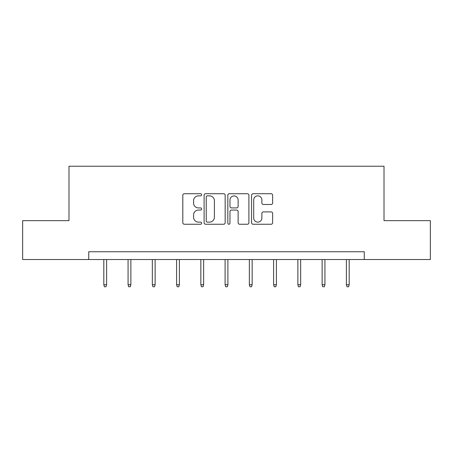 <?xml version="1.0" encoding="UTF-8"?>
<svg xmlns="http://www.w3.org/2000/svg" width="453" height="453" viewBox="0 0 453 453"><rect width="100%" height="100%" fill="white"/><g stroke="black" fill="none" stroke-linecap="round" stroke-linejoin="round"><path stroke-width="0.68" d="M201.625 194.796A1.07 1.07 0 0 0 200.554 193.731L184.337 193.731A1.529 1.529 0 0 0 182.808 195.254L182.808 222.729A1.529 1.529 0 0 0 184.337 224.252L200.554 224.252A1.07 1.07 0 0 0 201.625 223.187A1.07 1.07 0 0 0 200.554 222.117L198.454 222.117A4.887 4.887 0 0 1 193.573 217.236L193.573 214.943A4.887 4.887 0 0 1 198.454 210.062L200.554 210.062A1.07 1.07 0 0 0 201.625 208.992A1.07 1.07 0 0 0 200.554 207.921L198.454 207.921A4.887 4.887 0 0 1 193.573 203.04L193.573 200.753A4.887 4.887 0 0 1 198.454 195.866L200.554 195.866A1.07 1.07 0 0 0 201.625 194.796M271.104 204.49A1.529 1.529 0 0 0 272.632 202.961L272.632 195.254A1.529 1.529 0 0 0 271.104 193.731L253.097 193.731A1.529 1.529 0 0 0 251.568 195.254L251.568 222.729A1.529 1.529 0 0 0 253.097 224.252L271.104 224.252A1.529 1.529 0 0 0 272.632 222.729L272.632 213.42A1.529 1.529 0 0 0 271.104 211.891L263.397 211.891A1.529 1.529 0 0 0 261.874 213.42L261.874 218.035A4.083 4.083 0 0 1 257.791 222.117A4.083 4.083 0 0 1 253.708 218.035L253.708 199.949A4.083 4.083 0 0 1 257.791 195.866A4.083 4.083 0 0 1 261.874 199.949L261.874 202.961A1.529 1.529 0 0 0 263.397 204.49L271.104 204.49M88.731 259.524L22.65 259.524L22.65 220.656L68.986 220.656L68.986 166.234L384.014 166.234L384.014 220.656L430.35 220.656L430.35 259.524L364.269 259.524L364.269 251.749L88.731 251.749L88.731 259.524L364.269 259.524M225.164 195.254A1.529 1.529 0 0 0 223.64 193.731L205.628 193.731A1.529 1.529 0 0 0 204.105 195.254L204.105 222.729A1.529 1.529 0 0 0 205.628 224.252L223.64 224.252A1.529 1.529 0 0 0 225.164 222.729L225.164 195.254M229.36 193.731L247.372 193.731A1.529 1.529 0 0 1 248.895 195.254L248.895 222.729A1.529 1.529 0 0 1 247.372 224.252L239.665 224.252A1.529 1.529 0 0 1 238.136 222.729L238.136 211.585A1.529 1.529 0 0 0 236.613 210.062L231.5 210.062A1.529 1.529 0 0 0 229.971 211.585L229.971 223.187A1.07 1.07 0 0 1 228.907 224.252A1.07 1.07 0 0 1 227.836 223.187L227.836 195.254A1.529 1.529 0 0 1 229.36 193.731M207.31 195.866A1.07 1.07 0 0 0 206.24 196.936L206.24 221.047A1.07 1.07 0 0 0 207.31 222.117L209.518 222.117A4.887 4.887 0 0 0 214.405 217.236L214.405 200.753A4.887 4.887 0 0 0 209.518 195.866L207.31 195.866M238.136 200.022A4.083 4.083 0 0 0 234.054 195.939A4.083 4.083 0 0 0 229.971 200.022L229.971 206.398A1.529 1.529 0 0 0 231.5 207.921L236.613 207.921A1.529 1.529 0 0 0 238.136 206.398L238.136 200.022M106.614 284.744L105.996 286.766L104.439 286.766L103.816 284.744L106.614 284.744L106.614 259.524M103.816 284.744L103.816 259.524M130.872 284.744L130.249 286.766L128.697 286.766L128.074 284.744L130.872 284.744L130.872 259.524M128.074 284.744L128.074 259.524M155.13 284.744L154.507 286.766L152.95 286.766L152.333 284.744L155.13 284.744L155.13 259.524M152.333 284.744L152.333 259.524M179.388 284.744L178.765 286.766L177.208 286.766L176.585 284.744L179.388 284.744L179.388 259.524M176.585 284.744L176.585 259.524M203.64 284.744L203.023 286.766L201.466 286.766L200.843 284.744L203.64 284.744L203.64 259.524M200.843 284.744L200.843 259.524M227.899 284.744L227.276 286.766L225.724 286.766L225.101 284.744L227.899 284.744L227.899 259.524M225.101 284.744L225.101 259.524M252.157 284.744L251.534 286.766L249.977 286.766L249.36 284.744L252.157 284.744L252.157 259.524M249.36 284.744L249.36 259.524M276.415 284.744L275.792 286.766L274.235 286.766L273.612 284.744L276.415 284.744L276.415 259.524M273.612 284.744L273.612 259.524M300.667 284.744L300.05 286.766L298.493 286.766L297.87 284.744L300.667 284.744L300.667 259.524M297.87 284.744L297.87 259.524M324.926 284.744L324.303 286.766L322.751 286.766L322.128 284.744L324.926 284.744L324.926 259.524M322.128 284.744L322.128 259.524M349.184 284.744L348.561 286.766L347.004 286.766L346.386 284.744L349.184 284.744L349.184 259.524M346.386 284.744L346.386 259.524"/></g></svg>
